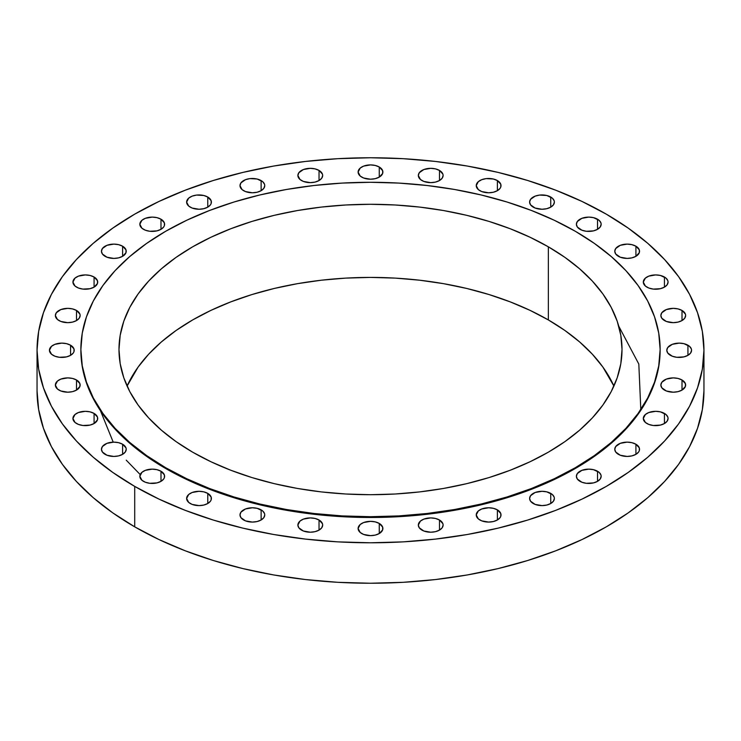 <?xml version="1.0" encoding="UTF-8"?>
<svg xmlns="http://www.w3.org/2000/svg" width="741" height="741" viewBox="0 0 741 741"><rect width="100%" height="100%" fill="white"/><g stroke="black" fill="none" stroke-linecap="round" stroke-linejoin="round"><path stroke-width="1.11" d="M497.387 509.864L497.387 519.978L500.073 517.663L500.777 516.32L500.777 513.532L497.387 509.864L493.367 508.317L488.625 507.77L481.743 508.974L478.325 510.947L476.241 514.921A12.384 7.151 180 0 1 483.882 508.317A12.384 7.151 180 0 1 497.387 509.864A12.384 7.151 180 0 1 501.009 514.921A12.384 7.151 180 0 1 493.367 521.534A12.384 7.151 180 0 1 479.872 519.978A12.384 7.151 180 0 1 476.241 514.921L478.325 518.895L481.743 520.867L488.625 522.072L493.367 521.534L497.387 519.978L497.387 509.864M439.478 520.006L439.478 530.121L442.164 527.805L443.109 525.063L442.868 523.674L439.478 520.006L435.458 518.459L430.725 517.913L423.843 519.117L420.425 521.09L418.332 525.063A12.384 7.151 180 0 1 425.982 518.459A12.384 7.151 180 0 1 439.478 520.006A12.384 7.151 180 0 1 443.109 525.063A12.384 7.151 180 0 1 435.458 531.668A12.384 7.151 180 0 1 421.962 530.121A12.384 7.151 180 0 1 418.332 525.063L419.276 527.805L423.843 531.01L430.725 532.214L435.458 531.668L439.478 530.121L439.478 520.006M379.262 523.433L379.262 533.548L382.643 529.88L382.643 527.092L379.262 523.433L375.242 521.886L370.5 521.34L363.618 522.544L360.2 524.517L358.116 528.49A12.384 7.151 180 0 1 365.758 521.886A12.384 7.151 180 0 1 379.262 523.433A12.384 7.151 180 0 1 382.884 528.49A12.384 7.151 180 0 1 375.242 535.095A12.384 7.151 180 0 1 361.738 533.548A12.384 7.151 180 0 1 358.116 528.49L360.2 532.464L363.618 534.437L370.5 535.641L375.242 535.095L379.262 533.548L379.262 523.433M319.038 520.006L319.038 530.121L321.724 527.805L322.668 525.063L322.428 523.674L319.038 520.006L315.018 518.459L310.275 517.913L303.402 519.117L299.985 521.09L297.891 525.063A12.384 7.151 180 0 1 305.542 518.459A12.384 7.151 180 0 1 319.038 520.006A12.384 7.151 180 0 1 322.668 525.063A12.384 7.151 180 0 1 315.018 531.668A12.384 7.151 180 0 1 301.522 530.121A12.384 7.151 180 0 1 297.891 525.063L298.836 527.805L303.402 531.01L310.275 532.214L315.018 531.668L319.038 530.121L319.038 520.006M261.128 509.864L261.128 519.978L263.815 517.663L264.759 514.921L264.518 513.532L262.675 510.947L257.118 508.317L252.375 507.77L245.493 508.974L240.927 512.188L239.991 514.921A12.384 7.151 180 0 1 247.633 508.317A12.384 7.151 180 0 1 261.128 509.864A12.384 7.151 180 0 1 264.759 514.921A12.384 7.151 180 0 1 257.118 521.534A12.384 7.151 180 0 1 243.613 519.978A12.384 7.151 180 0 1 239.991 514.921L240.927 517.663L245.493 520.867L252.375 522.072L257.118 521.534L261.128 519.978L261.128 509.864M207.767 493.395L207.767 503.51L210.453 501.194L211.157 499.851L211.157 497.063L207.767 493.395L203.747 491.848L199.005 491.302L192.123 492.506L188.705 494.479L186.621 498.452A12.384 7.151 180 0 1 194.272 491.848A12.384 7.151 180 0 1 207.767 493.395A12.384 7.151 180 0 1 211.389 498.452A12.384 7.151 180 0 1 203.747 505.066A12.384 7.151 180 0 1 190.252 503.51A12.384 7.151 180 0 1 186.621 498.452L188.705 502.426L192.123 504.399L199.005 505.603L203.747 505.066L207.767 503.51L207.767 493.395M160.992 471.239L160.992 481.344L163.678 479.029L164.382 477.686L164.382 474.898L160.992 471.239L156.972 469.683L152.229 469.136L145.347 470.35L141.929 472.323L139.845 476.287A12.384 7.151 180 0 1 147.487 469.683A12.384 7.151 180 0 1 160.992 471.239A12.384 7.151 180 0 1 164.613 476.287A12.384 7.151 180 0 1 156.972 482.9A12.384 7.151 180 0 1 143.476 481.344A12.384 7.151 180 0 1 139.845 476.287L141.929 480.261L145.347 482.234L149.812 483.308L156.972 482.9L160.992 481.344L160.992 471.239M122.598 444.23L122.598 454.344L125.285 452.019L126.229 449.287L125.989 447.888L122.598 444.23L118.579 442.683L113.845 442.136L106.963 443.34L102.397 446.545L101.461 449.287A12.384 7.151 180 0 1 109.103 442.683A12.384 7.151 180 0 1 122.598 444.23A12.384 7.151 180 0 1 126.229 449.287A12.384 7.151 180 0 1 118.579 455.891A12.384 7.151 180 0 1 105.083 454.344A12.384 7.151 180 0 1 101.461 449.287L102.397 452.019L106.963 455.233L113.845 456.437L118.579 455.891L122.598 454.344L122.598 444.23M94.079 413.422L94.079 423.528L97.469 419.869L97.469 417.081L94.079 413.422L90.059 411.866L85.317 411.32L78.435 412.533L75.017 414.506L72.933 418.47A12.384 7.151 180 0 1 80.574 411.866A12.384 7.151 180 0 1 94.079 413.422A12.384 7.151 180 0 1 97.701 418.47A12.384 7.151 180 0 1 90.059 425.084A12.384 7.151 180 0 1 76.564 423.528A12.384 7.151 180 0 1 72.933 418.47L75.017 422.444L78.435 424.417L82.899 425.491L90.059 425.084L94.079 423.528L94.079 413.422M76.508 379.985L76.508 390.099L79.898 386.441L79.898 383.643L76.508 379.985L72.488 378.438L67.755 377.891L60.873 379.096L57.455 381.069L55.362 385.042A12.384 7.151 180 0 1 63.013 378.438A12.384 7.151 180 0 1 76.508 379.985A12.384 7.151 180 0 1 80.139 385.042A12.384 7.151 180 0 1 72.488 391.646A12.384 7.151 180 0 1 58.993 390.099A12.384 7.151 180 0 1 55.362 385.042L57.455 389.016L60.873 390.989L67.755 392.193L72.488 391.646L76.508 390.099L76.508 379.985M70.58 345.223L70.58 355.328L73.266 353.012L73.97 351.669L73.97 348.881L70.58 345.223L66.56 343.667L61.818 343.12L54.936 344.333L51.518 346.306L49.434 350.271A12.384 7.151 180 0 1 57.085 343.667A12.384 7.151 180 0 1 70.58 345.223A12.384 7.151 180 0 1 74.202 350.271A12.384 7.151 180 0 1 66.56 356.884A12.384 7.151 180 0 1 53.065 355.328A12.384 7.151 180 0 1 49.434 350.271L51.518 354.244L54.936 356.217L59.4 357.292L66.56 356.884L70.58 355.328L70.58 345.223M76.508 310.451L76.508 320.566L79.194 318.241L80.139 315.509L79.898 314.11L76.508 310.451L72.488 308.904L67.755 308.358L60.873 309.562L56.307 312.767L55.362 315.509A12.384 7.151 180 0 1 63.013 308.904A12.384 7.151 180 0 1 76.508 310.451A12.384 7.151 180 0 1 80.139 315.509A12.384 7.151 180 0 1 72.488 322.113A12.384 7.151 180 0 1 58.993 320.566A12.384 7.151 180 0 1 55.362 315.509L57.455 319.482L60.873 321.455L67.755 322.659L72.488 322.113L76.508 320.566L76.508 310.451M94.079 277.023L94.079 287.128L97.469 283.47L97.469 280.682L94.079 277.023L90.059 275.467L85.317 274.92L78.435 276.134L75.017 278.107L72.933 282.071A12.384 7.151 180 0 1 80.574 275.467A12.384 7.151 180 0 1 94.079 277.023A12.384 7.151 180 0 1 97.701 282.071A12.384 7.151 180 0 1 90.059 288.684A12.384 7.151 180 0 1 76.564 287.128A12.384 7.151 180 0 1 72.933 282.071L75.017 286.045L78.435 288.017L82.899 289.092L90.059 288.684L94.079 287.128L94.079 277.023M122.598 246.207L122.598 256.321L125.989 252.662L125.989 249.865L122.598 246.207L118.579 244.66L113.845 244.113L106.963 245.317L102.397 248.531L101.461 251.264A12.384 7.151 180 0 1 109.103 244.66A12.384 7.151 180 0 1 122.598 246.207A12.384 7.151 180 0 1 126.229 251.264A12.384 7.151 180 0 1 118.579 257.868A12.384 7.151 180 0 1 105.083 256.321A12.384 7.151 180 0 1 101.461 251.264L102.397 253.996L106.963 257.21L113.845 258.414L118.579 257.868L122.598 256.321L122.598 246.207M160.992 219.206L160.992 229.312L163.678 226.996L164.382 225.653L164.382 222.865L160.992 219.206L156.972 217.65L152.229 217.104L145.347 218.317L141.929 220.29L139.845 224.254A12.384 7.151 180 0 1 147.487 217.65A12.384 7.151 180 0 1 160.992 219.206A12.384 7.151 180 0 1 164.613 224.254A12.384 7.151 180 0 1 156.972 230.868A12.384 7.151 180 0 1 143.476 229.312A12.384 7.151 180 0 1 139.845 224.254L141.929 228.228L145.347 230.201L149.812 231.275L156.972 230.868L160.992 229.312L160.992 219.206M207.767 197.041L207.767 207.147L210.453 204.831L211.157 203.488L211.157 200.7L207.767 197.041L203.747 195.485L196.587 195.078L192.123 196.152L188.705 198.125L186.621 202.098A12.384 7.151 180 0 1 194.272 195.485A12.384 7.151 180 0 1 207.767 197.041A12.384 7.151 180 0 1 211.389 202.098A12.384 7.151 180 0 1 203.747 208.703A12.384 7.151 180 0 1 190.252 207.147A12.384 7.151 180 0 1 186.621 202.098L188.705 206.072L192.123 208.045L199.005 209.249L203.747 208.703L207.767 207.147L207.767 197.041M261.128 180.572L261.128 190.678L263.815 188.362L264.759 185.63L264.518 184.231L262.675 181.656L257.118 179.016L249.958 178.609L245.493 179.683L240.927 182.888L239.991 185.63A12.384 7.151 180 0 1 247.633 179.016A12.384 7.151 180 0 1 261.128 180.572A12.384 7.151 180 0 1 264.759 185.63A12.384 7.151 180 0 1 257.118 192.234A12.384 7.151 180 0 1 243.613 190.678A12.384 7.151 180 0 1 239.991 185.63L242.075 189.603L245.493 191.567L252.375 192.78L257.118 192.234L261.128 190.678L261.128 180.572M319.038 170.43L319.038 180.545L321.724 178.22L322.668 175.487L322.428 174.089L319.038 170.43L315.018 168.874L310.275 168.337L303.402 169.541L298.836 172.746L297.891 175.487A12.384 7.151 180 0 1 305.542 168.874A12.384 7.151 180 0 1 319.038 170.43A12.384 7.151 180 0 1 322.668 175.487A12.384 7.151 180 0 1 315.018 182.091A12.384 7.151 180 0 1 301.522 180.545A12.384 7.151 180 0 1 297.891 175.487L299.985 179.461L303.402 181.434L310.275 182.638L315.018 182.091L319.038 180.545L319.038 170.43M379.262 167.003L379.262 177.118L382.643 173.459L382.643 170.662L379.262 167.003L375.242 165.456L370.5 164.91L363.618 166.114L360.2 168.087L358.116 172.06A12.384 7.151 180 0 1 365.758 165.456A12.384 7.151 180 0 1 379.262 167.003A12.384 7.151 180 0 1 382.884 172.06A12.384 7.151 180 0 1 375.242 178.664A12.384 7.151 180 0 1 361.738 177.118A12.384 7.151 180 0 1 358.116 172.06L360.2 176.034L363.618 178.007L370.5 179.211L375.242 178.664L379.262 177.118L379.262 167.003M439.478 170.43L439.478 180.545L442.164 178.22L443.109 175.487L442.868 174.089L439.478 170.43L435.458 168.874L430.725 168.337L423.843 169.541L419.276 172.746L418.332 175.487A12.384 7.151 180 0 1 425.982 168.874A12.384 7.151 180 0 1 439.478 170.43A12.384 7.151 180 0 1 443.109 175.487A12.384 7.151 180 0 1 435.458 182.091A12.384 7.151 180 0 1 421.962 180.545A12.384 7.151 180 0 1 418.332 175.487L420.425 179.461L423.843 181.434L430.725 182.638L435.458 182.091L439.478 180.545L439.478 170.43M497.387 180.572L497.387 190.678L500.073 188.362L500.777 187.019L500.777 184.231L497.387 180.572L493.367 179.016L486.207 178.609L481.743 179.683L478.325 181.656L476.241 185.63A12.384 7.151 180 0 1 483.882 179.016A12.384 7.151 180 0 1 497.387 180.572A12.384 7.151 180 0 1 501.009 185.63A12.384 7.151 180 0 1 493.367 192.234A12.384 7.151 180 0 1 479.872 190.678A12.384 7.151 180 0 1 476.241 185.63L478.325 189.603L481.743 191.567L488.625 192.78L493.367 192.234L497.387 190.678L497.387 180.572M550.748 197.041L550.748 207.147L553.434 204.831L554.379 202.098L554.138 200.7L552.295 198.125L546.728 195.485L539.578 195.078L535.113 196.152L530.547 199.357L529.611 202.098A12.384 7.151 180 0 1 537.253 195.485A12.384 7.151 180 0 1 550.748 197.041A12.384 7.151 180 0 1 554.379 202.098A12.384 7.151 180 0 1 546.728 208.703A12.384 7.151 180 0 1 533.233 207.147A12.384 7.151 180 0 1 529.611 202.098L530.547 204.831L535.113 208.045L541.995 209.249L546.728 208.703L550.748 207.147L550.748 197.041M597.524 219.206L597.524 229.312L600.21 226.996L601.155 224.254L600.914 222.865L599.071 220.29L593.513 217.65L588.771 217.104L581.889 218.317L577.322 221.522L576.387 224.254A12.384 7.151 180 0 1 584.028 217.65A12.384 7.151 180 0 1 597.524 219.206A12.384 7.151 180 0 1 601.155 224.254A12.384 7.151 180 0 1 593.513 230.868A12.384 7.151 180 0 1 580.008 229.312A12.384 7.151 180 0 1 576.387 224.254L577.322 226.996L581.889 230.201L586.353 231.275L593.513 230.868L597.524 229.312L597.524 219.206M635.917 246.207L635.917 256.321L639.307 252.662L639.307 249.865L635.917 246.207L631.897 244.66L627.155 244.113L620.273 245.317L615.715 248.531L614.771 251.264A12.384 7.151 180 0 1 622.421 244.66A12.384 7.151 180 0 1 635.917 246.207A12.384 7.151 180 0 1 639.539 251.264A12.384 7.151 180 0 1 631.897 257.868A12.384 7.151 180 0 1 618.402 256.321A12.384 7.151 180 0 1 614.771 251.264L615.715 253.996L620.273 257.21L627.155 258.414L631.897 257.868L635.917 256.321L635.917 246.207M664.436 277.023L664.436 287.128L667.122 284.813L668.067 282.071L667.826 280.682L665.983 278.107L660.426 275.467L655.683 274.92L648.801 276.134L645.383 278.107L643.299 282.071A12.384 7.151 180 0 1 650.941 275.467A12.384 7.151 180 0 1 664.436 277.023A12.384 7.151 180 0 1 668.067 282.071A12.384 7.151 180 0 1 660.426 288.684A12.384 7.151 180 0 1 646.921 287.128A12.384 7.151 180 0 1 643.299 282.071L645.383 286.045L648.801 288.017L653.266 289.092L660.426 288.684L664.436 287.128L664.436 277.023M682.007 310.451L682.007 320.566L684.693 318.241L685.638 315.509L685.397 314.11L682.007 310.451L677.987 308.904L673.245 308.358L666.363 309.562L661.806 312.767L660.861 315.509A12.384 7.151 180 0 1 668.512 308.904A12.384 7.151 180 0 1 682.007 310.451A12.384 7.151 180 0 1 685.638 315.509A12.384 7.151 180 0 1 677.987 322.113A12.384 7.151 180 0 1 664.492 320.566A12.384 7.151 180 0 1 660.861 315.509L661.806 318.241L666.363 321.455L673.245 322.659L677.987 322.113L682.007 320.566L682.007 310.451M687.935 345.223L687.935 355.328L690.621 353.012L691.566 350.271L691.325 348.881L689.482 346.306L683.915 343.667L679.182 343.12L672.3 344.333L667.734 347.538L666.798 350.271A12.384 7.151 180 0 1 674.44 343.667A12.384 7.151 180 0 1 687.935 345.223A12.384 7.151 180 0 1 691.566 350.271A12.384 7.151 180 0 1 683.915 356.884A12.384 7.151 180 0 1 670.42 355.328A12.384 7.151 180 0 1 666.798 350.271L667.734 353.012L672.3 356.217L676.765 357.292L683.915 356.884L687.935 355.328L687.935 345.223M682.007 379.985L682.007 390.099L685.397 386.441L685.397 383.643L682.007 379.985L677.987 378.438L673.245 377.891L666.363 379.096L661.806 382.31L660.861 385.042A12.384 7.151 180 0 1 668.512 378.438A12.384 7.151 180 0 1 682.007 379.985A12.384 7.151 180 0 1 685.638 385.042A12.384 7.151 180 0 1 677.987 391.646A12.384 7.151 180 0 1 664.492 390.099A12.384 7.151 180 0 1 660.861 385.042L661.806 387.775L666.363 390.989L673.245 392.193L677.987 391.646L682.007 390.099L682.007 379.985M664.436 413.422L664.436 423.528L667.122 421.212L668.067 418.47L667.826 417.081L665.983 414.506L660.426 411.866L655.683 411.32L648.801 412.533L645.383 414.506L643.299 418.47A12.384 7.151 180 0 1 650.941 411.866A12.384 7.151 180 0 1 664.436 413.422A12.384 7.151 180 0 1 668.067 418.47A12.384 7.151 180 0 1 660.426 425.084A12.384 7.151 180 0 1 646.921 423.528A12.384 7.151 180 0 1 643.299 418.47L645.383 422.444L648.801 424.417L653.266 425.491L660.426 425.084L664.436 423.528L664.436 413.422M635.917 444.23L635.917 454.344L638.603 452.019L639.307 450.676L639.307 447.888L635.917 444.23L631.897 442.683L627.155 442.136L620.273 443.34L615.715 446.545L614.771 449.287A12.384 7.151 180 0 1 622.421 442.683A12.384 7.151 180 0 1 635.917 444.23A12.384 7.151 180 0 1 639.539 449.287A12.384 7.151 180 0 1 631.897 455.891A12.384 7.151 180 0 1 618.402 454.344A12.384 7.151 180 0 1 614.771 449.287L615.715 452.019L620.273 455.233L627.155 456.437L631.897 455.891L635.917 454.344L635.917 444.23M550.748 493.395L550.748 503.51L553.434 501.194L554.379 498.452L554.138 497.063L552.295 494.479L546.728 491.848L541.995 491.302L535.113 492.506L530.547 495.72L529.611 498.452A12.384 7.151 180 0 1 537.253 491.848A12.384 7.151 180 0 1 550.748 493.395A12.384 7.151 180 0 1 554.379 498.452A12.384 7.151 180 0 1 546.728 505.066A12.384 7.151 180 0 1 533.233 503.51A12.384 7.151 180 0 1 529.611 498.452L530.547 501.194L535.113 504.399L541.995 505.603L546.728 505.066L550.748 503.51L550.748 493.395M597.524 471.239L597.524 481.344L600.21 479.029L601.155 476.287L600.914 474.898L599.071 472.323L593.513 469.683L588.771 469.136L581.889 470.35L577.322 473.555L576.387 476.287A12.384 7.151 180 0 1 584.028 469.683A12.384 7.151 180 0 1 597.524 471.239A12.384 7.151 180 0 1 601.155 476.287A12.384 7.151 180 0 1 593.513 482.9A12.384 7.151 180 0 1 580.008 481.344A12.384 7.151 180 0 1 576.387 476.287L577.322 479.029L581.889 482.234L586.353 483.308L593.513 482.9L597.524 481.344L597.524 471.239M100.443 410.69L113.216 442.145M126.229 460.152L140.206 474.573M165.706 467.738L165.706 468.516A289.629 167.216 0 0 0 481.335 504.76A289.629 167.216 0 0 0 660.129 350.271L658.73 366.665L654.562 382.893L647.653 398.815L638.075 414.265L625.923 429.095L611.316 443.174L594.384 456.354L575.294 468.516L554.24 479.529L531.408 489.31L507.029 497.748L481.335 504.76L454.576 510.29L427.001 514.273L398.89 516.681L370.5 517.487L342.11 516.681L313.999 514.273L286.424 510.29L259.665 504.76L233.971 497.748L209.592 489.31L186.76 479.529L165.706 468.516L165.706 467.738L146.616 455.576L129.684 442.396L115.077 428.317L102.925 413.487L93.347 398.037L86.438 382.115L82.27 365.887L80.871 349.493L82.27 333.107L86.438 316.879L93.347 300.957L102.925 285.507L115.077 270.669L129.684 256.599L146.616 243.419L165.706 231.257L186.76 220.244L209.592 210.463L233.971 202.024L259.665 195.013L286.424 189.483L313.999 185.5L342.11 183.092L370.5 182.286L398.89 183.092L427.001 185.5L454.576 189.483L481.335 195.013L507.029 202.024L531.408 210.463L554.24 220.244L575.294 231.257A289.629 167.216 180 0 1 660.129 349.493A289.629 167.216 180 0 1 481.335 503.982A289.629 167.216 180 0 1 165.706 467.738A289.629 167.216 180 0 1 80.871 349.493A289.629 167.216 180 0 1 259.665 195.013A289.629 167.216 180 0 1 575.294 231.257L594.384 243.419L611.316 256.599L625.923 270.669L638.075 285.507L647.653 300.957L654.562 316.879L658.73 333.107L660.129 349.493L658.73 365.887L654.562 382.115L647.653 398.037L638.075 413.487L625.923 428.317L611.316 442.396L594.384 455.576L575.294 467.738L554.24 478.751L531.408 488.532L507.029 496.97L481.335 503.982L454.576 509.512L427.001 513.494L398.89 515.903L370.5 516.709L342.11 515.903L313.999 513.494L286.424 509.512L259.665 503.982L233.971 496.97L209.592 488.532L186.76 478.751L165.706 467.738M548.349 319.936A251.514 145.208 0 0 0 304.514 282.497A251.514 145.208 0 0 0 127.081 386.061L138.132 367.045L148.682 354.17L161.371 341.944L176.071 330.495L192.651 319.936L210.944 310.368L230.766 301.883L251.94 294.557L274.253 288.462L297.493 283.664L321.427 280.2L345.843 278.107L370.5 277.403L395.157 278.107L419.573 280.2L443.507 283.664L466.747 288.462L489.06 294.557L510.234 301.883L530.056 310.368L548.349 319.936L564.929 330.495L579.629 341.944L592.318 354.17L602.868 367.045L613.918 386.061A251.514 145.208 0 0 0 548.349 319.936L548.349 246.818L548.349 319.936M192.651 452.177A251.514 145.208 180 0 1 118.986 349.493A251.514 145.208 180 0 1 274.253 215.335A251.514 145.208 180 0 1 548.349 246.818A251.514 145.208 180 0 1 622.014 349.493A251.514 145.208 180 0 1 466.747 483.651A251.514 145.208 180 0 1 192.651 452.177L210.944 461.745L230.766 470.239L251.94 477.565L274.253 483.651L297.493 488.458L321.427 491.922L345.843 494.006L370.5 494.71L395.157 494.006L419.573 491.922L443.507 488.458L466.747 483.651L489.06 477.565L510.234 470.239L530.056 461.745L548.349 452.177L564.929 441.617L579.629 430.169L592.318 417.952L602.868 405.068L611.186 391.646L617.188 377.827L620.81 363.729L622.014 349.493L620.81 335.265L617.188 321.168L611.186 307.348L602.868 293.927L592.318 281.043L579.629 268.826L564.929 257.377L548.349 246.818L530.056 237.25L510.234 228.756L489.06 221.429L466.747 215.335L443.507 210.537L419.573 207.072L395.157 204.988L370.5 204.284L345.843 204.988L321.427 207.072L297.493 210.537L274.253 215.335L251.94 221.429L230.766 228.756L210.944 237.25L192.651 246.818L176.071 257.377L161.371 268.826L148.682 281.043L138.132 293.927L129.814 307.348L123.812 321.168L120.19 335.265L118.986 349.493L120.19 363.729L123.812 377.827L129.814 391.646L138.132 405.068L148.682 417.952L161.371 430.169L176.071 441.617L192.651 452.177M134.714 486.402L134.714 526.851A333.45 192.512 0 0 0 498.109 568.588A333.45 192.512 0 0 0 703.95 390.729L702.348 409.597L697.54 428.279L689.593 446.61L678.571 464.394L664.575 481.474L647.754 497.683L628.257 512.855L606.286 526.851L582.037 539.541L555.759 550.795L527.685 560.511L498.109 568.588L467.293 574.951L435.551 579.545L403.187 582.315L370.5 583.241L337.813 582.315L305.449 579.545L273.707 574.951L242.891 568.588L213.315 560.511L185.241 550.795L158.963 539.541L134.714 526.851L134.714 486.402A333.45 192.512 180 0 1 37.05 350.271A333.45 192.512 180 0 1 242.891 172.412A333.45 192.512 180 0 1 606.286 214.149A333.45 192.512 180 0 1 703.95 350.271A333.45 192.512 180 0 1 498.109 528.138A333.45 192.512 180 0 1 134.714 486.402L112.743 472.406L93.246 457.234L76.425 441.025L62.429 423.945L51.407 406.161L43.46 387.83L38.652 369.148L37.05 350.271L38.652 331.403L43.46 312.721L51.407 294.39L62.429 276.606L76.425 259.526L93.246 243.317L112.743 228.145L134.714 214.149L158.963 201.459L185.241 190.205L213.315 180.489L242.891 172.412L273.707 166.049L305.449 161.455L337.813 158.685L370.5 157.759L403.187 158.685L435.551 161.455L467.293 166.049L498.109 172.412L527.685 180.489L555.759 190.205L582.037 201.459L606.286 214.149L628.257 228.145L647.754 243.317L664.575 259.526L678.571 276.606L689.593 294.39L697.54 312.721L702.348 331.403L703.95 350.271L702.348 369.148L697.54 387.83L689.593 406.161L678.571 423.945L664.575 441.025L647.754 457.234L628.257 472.406L606.286 486.402L582.037 499.091L555.759 510.345L527.685 520.062L498.109 528.138L467.293 534.502L435.551 539.087L403.187 541.866L370.5 542.792L337.813 541.866L305.449 539.087L273.707 534.502L242.891 528.138L213.315 520.062L185.241 510.345L158.963 499.091L134.714 486.402M37.05 390.729A333.45 192.512 0 0 0 134.714 526.851L112.743 512.855L93.246 497.683L76.425 481.474L62.429 464.394L51.407 446.61L43.46 428.279L38.652 409.597L37.05 390.729L37.05 350.271M80.871 350.271A289.629 167.216 0 0 0 165.706 468.516L146.616 456.354L129.684 443.174L115.077 429.095L102.925 414.265L93.347 398.815L86.438 382.893L82.27 366.665L80.871 349.493M640.808 409.541L638.816 364.063L618.754 326.179M660.129 349.493L660.129 350.271M703.95 350.271L703.95 390.729"/></g></svg>
